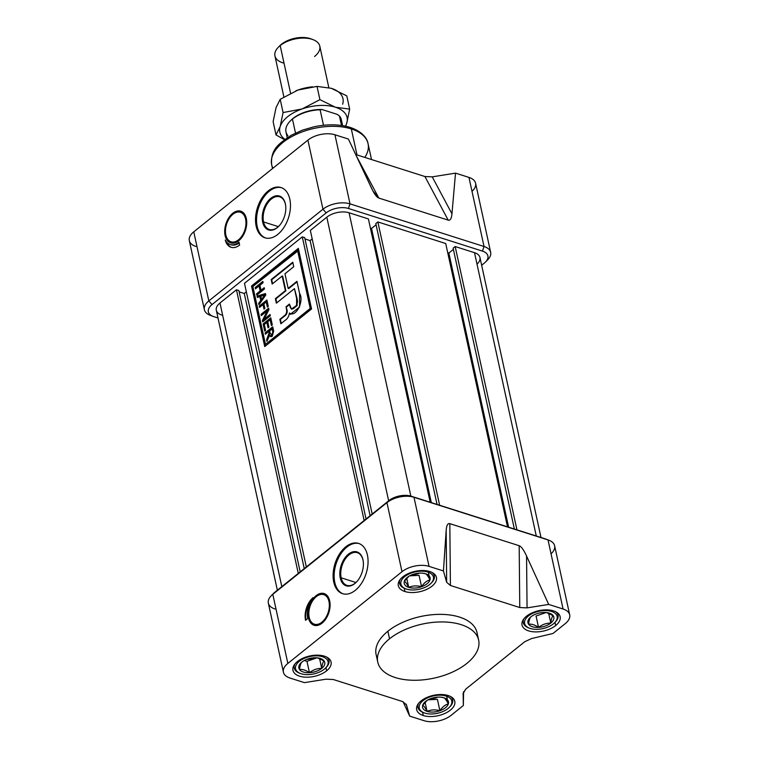 <?xml version="1.0" encoding="UTF-8"?>
<svg xmlns="http://www.w3.org/2000/svg" width="759" height="759" viewBox="0 0 759 759"><rect width="100%" height="100%" fill="white"/><g stroke="black" fill="none" stroke-linecap="round" stroke-linejoin="round"><path stroke-width="1.14" d="M285.375 203.877A17.799 11.005 -72.4 0 0 270.821 198.308A17.799 11.005 -72.4 0 0 262.671 222.112A17.799 11.005 107.6 0 0 277.225 227.672A17.799 11.005 107.6 0 0 285.375 203.877A17.799 11.005 107.6 0 1 285.602 205.158A17.799 11.005 107.6 0 1 278.942 226.087A17.799 11.005 107.6 0 1 262.671 222.112A17.799 11.005 107.6 0 1 270.821 198.308A17.799 11.005 107.6 0 1 285.375 203.877L285.441 204.361A17.153 10.607 107.6 0 1 285.631 205.376A17.153 10.607 -72.4 0 0 285.441 204.361A17.153 10.607 -72.4 0 0 279.701 196.799A17.153 10.607 -72.4 0 0 267.31 203.678A17.153 10.607 -72.4 0 0 263.563 221.932A17.153 10.607 -72.4 0 0 269.303 229.493A17.153 10.607 -72.4 0 0 279.094 225.916A17.153 10.607 107.6 0 1 263.563 221.932L278.354 226.637M269.274 191.221A26.385 16.319 -72.4 0 0 256.656 217.178A26.385 16.319 -72.4 0 0 265.508 237.956A26.385 16.319 -72.4 0 1 256.656 217.178A26.385 16.319 -72.4 0 1 269.274 191.221A26.385 16.319 107.6 0 1 281.504 187.701A26.385 16.319 -72.4 0 0 269.274 191.221L268.24 190.898A26.385 16.319 -72.4 0 0 255.593 217.273A26.385 16.319 -72.4 0 0 264.995 237.814A26.385 16.319 -72.4 0 0 277.737 234.436A26.385 16.319 -72.4 0 0 290.384 208.061A26.385 16.319 -72.4 0 0 280.991 187.52A26.385 16.319 -72.4 0 0 268.24 190.898A26.385 16.319 107.6 0 1 289.815 199.143A26.385 16.319 107.6 0 1 277.737 234.436A26.385 16.319 107.6 0 1 256.163 226.182A26.385 16.319 107.6 0 1 268.24 190.898M213.08 316.38L210.11 315.251A19.506 10.446 -12.3 0 1 204.38 309.719A19.506 10.446 -12.3 0 1 208.829 300.915L322.973 209.218A19.506 10.446 -12.3 0 1 350.013 203.867L484.033 246.504A19.506 10.446 -12.3 0 1 490.656 252.339A19.506 10.446 -12.3 0 1 487.743 259.758L485.513 262.026A16.062 8.605 167.7 0 0 482.458 251.106L348.438 208.469A16.062 8.605 167.7 0 0 326.171 212.881L212.017 304.577A16.062 8.605 167.7 0 0 213.08 316.38A16.062 8.605 167.7 0 0 213.801 316.636L217.994 317.964L213.801 316.636A16.062 8.605 -12.3 0 1 212.017 304.577L326.171 212.881A16.062 8.605 -12.3 0 1 348.438 208.469L482.458 251.106A16.062 8.605 -12.3 0 1 484.242 263.164A16.062 8.605 167.7 0 0 485.513 262.026M204.38 309.719L189.314 240.622A19.506 10.446 -12.3 0 1 193.763 231.827L307.907 140.121A19.506 10.446 -12.3 0 1 334.947 134.779A19.506 10.446 167.7 0 0 307.907 140.121L193.763 231.827L208.829 300.915L322.973 209.218L307.907 140.121L322.973 209.218A19.506 10.446 -12.3 0 1 350.013 203.867L334.947 134.779L350.013 203.867L484.033 246.504A19.506 10.446 -12.3 0 1 486.462 260.925M232.719 213.317A16.632 10.284 107.6 0 1 246.324 218.516A16.632 10.284 107.6 0 1 238.706 240.764A16.632 10.284 -72.4 0 0 244.208 213.696A16.632 10.284 -72.4 0 0 232.719 213.317A16.632 10.284 -72.4 0 0 224.749 233.079A16.632 10.284 -72.4 0 0 234.929 242.842A16.632 10.284 -72.4 0 0 238.706 240.764A16.632 10.284 107.6 0 1 225.1 235.565A16.632 10.284 107.6 0 1 232.719 213.317L233.44 213.877M239.009 242.187A18.358 11.347 107.6 0 1 230.148 244.531A18.358 11.347 107.6 0 1 225.262 240.043A17.742 10.977 -72.4 0 0 231.059 247.292A17.742 10.977 -72.4 0 0 239.635 245.024A17.742 10.977 107.6 0 1 225.262 240.043A18.358 11.347 -72.4 0 0 239.009 242.187L239.635 245.024L239.009 242.187M228.089 239.816A16.062 9.933 -72.4 0 0 228.374 240.205A16.062 9.933 -72.4 0 0 235.375 242.69A16.062 9.933 -72.4 0 1 228.089 239.816M472.003 191.315A19.506 10.446 167.7 0 0 468.967 177.407A19.506 10.446 -12.3 0 1 475.589 183.251L490.656 252.339M468.967 177.407L455.514 173.128L432.232 176.856L424.926 176.534L432.232 176.856L451.956 213.82C451.501 218.592 450.248 220.689 448.189 220.129L378.845 198.071L372.897 190.926L348.409 139.058L334.947 134.779L348.409 139.058L371.559 188.251C374.32 194.038 376.749 197.312 378.845 198.071L448.189 220.129C450.248 220.689 451.501 218.592 451.956 213.82L455.514 173.128L432.232 176.856L451.956 213.82L455.514 173.128L468.967 177.407L484.033 246.504L482.458 251.106L484.033 246.504L468.967 177.407M424.926 176.534L355.677 154.504L424.926 176.534L448.189 220.129L424.926 176.534M481.642 265.252L484.242 263.164L481.642 265.252M238.497 239.816A15.484 9.573 107.6 0 1 225.831 234.977A15.484 9.573 107.6 0 1 232.928 214.266A15.484 9.573 -72.4 0 0 227.804 239.464A15.484 9.573 -72.4 0 0 238.497 239.816A15.484 9.573 -72.4 0 0 245.925 221.419A15.484 9.573 -72.4 0 0 236.438 212.33A15.484 9.573 -72.4 0 0 232.928 214.266A15.484 9.573 107.6 0 1 245.593 219.104A15.484 9.573 107.6 0 1 238.497 239.816L239.189 240.356M236.874 212.207A16.062 9.933 -72.4 0 1 244.483 214.076A16.062 9.933 -72.4 0 0 237.32 212.065L236.438 212.33M226.751 242.273A17.742 10.977 -72.4 0 0 231.495 247.415A17.742 10.977 -72.4 0 1 226.751 242.273M230.584 244.654A18.358 11.347 -72.4 0 0 239.189 242.984A18.358 11.347 107.6 0 1 231.002 244.806L230.148 244.531M362.963 559.753A17.799 11.005 -72.4 0 0 348.409 554.184A17.799 11.005 -72.4 0 0 340.26 577.988A17.799 11.005 107.6 0 0 354.814 583.548A17.799 11.005 107.6 0 0 362.963 559.753A17.799 11.005 107.6 0 1 363.191 561.034A17.799 11.005 107.6 0 1 356.54 581.954A17.799 11.005 107.6 0 1 340.26 577.988A17.799 11.005 107.6 0 1 348.409 554.184A17.799 11.005 107.6 0 1 362.963 559.753L363.039 560.237A17.153 10.607 107.6 0 1 363.229 561.252A17.153 10.607 -72.4 0 0 363.039 560.237A17.153 10.607 -72.4 0 0 357.299 552.675A17.153 10.607 -72.4 0 0 344.899 559.554A17.153 10.607 -72.4 0 0 341.161 577.808A17.153 10.607 -72.4 0 0 346.901 585.369A17.153 10.607 -72.4 0 0 356.692 581.792A17.153 10.607 107.6 0 1 341.161 577.808L355.952 582.514M346.872 547.097A26.385 16.319 -72.4 0 0 334.245 573.054A26.385 16.319 -72.4 0 0 343.106 593.832A26.385 16.319 -72.4 0 1 334.245 573.054A26.385 16.319 -72.4 0 1 346.872 547.097A26.385 16.319 107.6 0 1 359.092 543.577A26.385 16.319 -72.4 0 0 346.872 547.097L345.838 546.774A26.385 16.319 -72.4 0 0 333.182 573.149A26.385 16.319 -72.4 0 0 342.584 593.68A26.385 16.319 -72.4 0 0 355.326 590.312A26.385 16.319 -72.4 0 0 367.982 563.937A26.385 16.319 -72.4 0 0 358.58 543.397A26.385 16.319 -72.4 0 0 345.838 546.774A26.385 16.319 107.6 0 1 367.413 555.019A26.385 16.319 107.6 0 1 355.326 590.312A26.385 16.319 107.6 0 1 333.751 582.058A26.385 16.319 107.6 0 1 345.838 546.774M569.686 614.847A19.506 10.446 167.7 0 0 563.074 609.003A19.506 10.446 167.7 0 1 565.237 623.642L552.998 633.48L565.237 623.642A19.506 10.446 167.7 0 0 569.686 614.847L554.62 545.749A19.506 10.446 167.7 0 0 548.89 540.218A19.506 10.446 167.7 0 0 548.007 539.915L413.987 497.278A19.506 10.446 167.7 0 0 386.948 502.629L272.794 594.325A19.506 10.446 167.7 0 0 271.257 595.711A19.506 10.446 167.7 0 0 268.344 603.13L283.411 672.218A19.506 10.446 167.7 0 0 290.033 678.062L304.406 682.635L290.033 678.062A19.506 10.446 167.7 0 1 287.86 663.423A19.506 10.446 167.7 0 0 283.411 672.218M551.043 553.814A19.506 10.446 167.7 0 0 548.007 539.915L563.074 609.003L548.7 604.43L527.059 607.874L519.763 607.532L519.184 545.712L449.831 523.653L450.41 585.474L446.662 582.295L446.178 530.456C446.558 525.361 447.782 523.093 449.831 523.653L519.184 545.712C521.281 546.48 523.738 549.914 526.566 556.034L548.7 604.43L563.074 609.003L548.007 539.915L413.987 497.278L429.053 566.375L443.427 570.948L446.662 582.295L446.178 530.456C446.558 525.361 447.782 523.093 449.831 523.653L450.41 585.474L519.763 607.532L450.41 585.474L446.662 582.295L443.427 570.948L446.178 530.456L443.427 570.948L429.053 566.375A19.506 10.446 167.7 0 0 402.004 571.717L287.86 663.423L402.004 571.717L386.948 502.629L272.794 594.325L287.86 663.423L272.794 594.325A19.506 10.446 167.7 0 0 274.967 608.965M307.737 618.528A17.78 10.996 107.6 0 1 313.059 597.608A17.182 10.626 -72.4 0 0 305.545 620.293L307.737 618.528L305.545 620.293A17.182 10.626 107.6 0 1 313.059 597.608A17.78 10.996 -72.4 0 0 307.737 618.528M316.086 595.692A16.632 10.284 107.6 0 1 329.691 600.9A16.632 10.284 107.6 0 1 322.072 623.139A16.632 10.284 -72.4 0 0 327.575 596.071A16.632 10.284 -72.4 0 0 316.086 595.692A16.632 10.284 -72.4 0 0 308.116 615.454A16.632 10.284 -72.4 0 0 318.306 625.217A16.632 10.284 -72.4 0 0 322.072 623.139A16.632 10.284 107.6 0 1 308.477 617.94A16.632 10.284 107.6 0 1 316.086 595.692L316.807 596.251M311.465 622.2A16.062 9.933 -72.4 0 0 311.74 622.579A16.062 9.933 -72.4 0 0 318.752 625.065A16.062 9.933 -72.4 0 1 311.465 622.2M304.406 682.635L326.047 679.191L333.343 679.523L402.687 701.591L333.343 679.523L326.047 679.191L304.406 682.635M406.435 704.769L402.687 701.591L406.435 704.769L409.68 716.116L406.198 704.153M424.053 720.689L409.68 716.116L424.053 720.689A19.506 10.446 167.7 0 0 451.093 715.348L463.341 705.509L451.093 715.348A19.506 10.446 167.7 0 1 424.053 720.689M463.123 693.565L465.751 689.115L524.811 641.668L465.751 689.115L463.132 693.242L463.341 705.509L463.578 691.686L463.341 705.509L463.123 693.403M524.811 641.668L531.594 638.556L552.998 633.48L531.594 638.556L524.811 641.668M423.285 715.528A19.506 10.446 -12.3 0 1 421.122 700.889A19.506 10.446 -12.3 0 1 448.161 695.538A19.506 10.446 -12.3 0 1 450.334 710.177A19.506 10.446 -12.3 0 1 423.285 715.528A19.506 10.446 -12.3 0 1 416.672 709.684A19.506 10.446 -12.3 0 1 426.681 697.549A19.506 10.446 -12.3 0 1 448.161 695.538A19.506 10.446 -12.3 0 1 454.783 701.373A19.506 10.446 -12.3 0 1 444.765 713.507A19.506 10.446 -12.3 0 1 423.285 715.528L422.564 712.227M555.692 625.53A19.506 10.446 -12.3 0 1 528.653 630.881A19.506 10.446 -12.3 0 1 526.48 616.242A19.506 10.446 -12.3 0 1 553.529 610.891A19.506 10.446 -12.3 0 1 555.692 625.53A19.506 10.446 -12.3 0 1 535.522 631.905A19.506 10.446 -12.3 0 1 522.031 625.036A19.506 10.446 -12.3 0 1 526.48 616.242A19.506 10.446 -12.3 0 1 546.66 609.866A19.506 10.446 -12.3 0 1 560.142 616.735A19.506 10.446 -12.3 0 1 555.692 625.53L555 622.361M429.812 571.536A19.506 10.446 -12.3 0 1 436.434 577.381A19.506 10.446 -12.3 0 1 426.416 589.515A19.506 10.446 -12.3 0 1 404.936 591.527A19.506 10.446 -12.3 0 1 398.323 585.682A19.506 10.446 -12.3 0 1 408.333 573.548A19.506 10.446 -12.3 0 1 429.812 571.536A19.506 10.446 -12.3 0 1 431.985 586.176A19.506 10.446 -12.3 0 1 404.936 591.527A19.506 10.446 -12.3 0 1 402.773 576.887A19.506 10.446 -12.3 0 1 429.812 571.536M297.405 661.535A19.506 10.446 -12.3 0 1 317.585 655.159A19.506 10.446 -12.3 0 1 331.066 662.019A19.506 10.446 -12.3 0 1 326.617 670.823A19.506 10.446 -12.3 0 1 306.446 677.199A19.506 10.446 -12.3 0 1 292.955 670.33A19.506 10.446 -12.3 0 1 297.405 661.535A19.506 10.446 -12.3 0 1 324.454 656.184A19.506 10.446 -12.3 0 1 326.617 670.823A19.506 10.446 -12.3 0 1 299.577 676.174A19.506 10.446 -12.3 0 1 297.405 661.535M478.644 640.103L476.994 632.532A51.621 27.656 167.7 0 0 441.292 614.373A51.621 27.656 167.7 0 0 387.887 631.232A51.621 27.656 167.7 0 0 376.113 654.533L377.764 662.104A51.621 27.656 -12.3 0 1 389.538 638.803A51.621 27.656 -12.3 0 1 442.943 621.944A51.621 27.656 -12.3 0 1 478.644 640.103A51.621 27.656 -12.3 0 1 466.861 663.404A51.621 27.656 -12.3 0 1 413.456 680.263A51.621 27.656 -12.3 0 1 377.764 662.104M403.095 701.724L409.68 716.116L403.095 701.724M271.257 595.711L273.487 593.443A16.062 8.605 -12.3 0 1 274.758 592.305L388.902 500.608A16.062 8.605 -12.3 0 1 411.169 496.206L545.199 538.833A16.062 8.605 -12.3 0 1 545.92 539.089L548.89 540.218M321.873 622.2A15.484 9.573 107.6 0 1 309.207 617.352A15.484 9.573 107.6 0 1 316.294 596.64A15.484 9.573 -72.4 0 0 311.171 621.849A15.484 9.573 -72.4 0 0 321.873 622.2A15.484 9.573 -72.4 0 0 329.292 603.803A15.484 9.573 -72.4 0 0 319.805 594.705A15.484 9.573 -72.4 0 0 316.294 596.64A15.484 9.573 107.6 0 1 328.96 601.489A15.484 9.573 107.6 0 1 321.873 622.2L322.566 622.731M320.251 594.591A16.062 9.933 -72.4 0 1 327.85 596.451A16.062 9.933 -72.4 0 0 320.696 594.439L319.805 594.705M311.323 600.084A17.182 10.626 -72.4 0 0 305.962 619.961A17.182 10.626 -72.4 0 1 311.323 600.084M277.358 590.217L216.315 310.251A16.062 8.605 -12.3 0 1 219.977 303.002L236.438 289.777L238.848 290.545L236.438 289.777L219.977 303.002L281.817 586.631L219.977 303.002A16.062 8.605 167.7 0 0 221.761 315.061M298.278 573.406L236.438 289.777L298.278 573.406M300.184 571.878L238.848 290.545L300.184 571.878M244.275 293.505L239.132 291.864L244.275 293.505L246.343 291.836L244.275 293.505L304.255 568.605L244.275 293.505M477.003 264.132A16.062 8.605 167.7 0 0 474.508 252.681L455.172 246.533L453.123 248.174L514.365 529.032L453.123 248.174L455.172 246.533L516.945 529.848L455.172 246.533L474.508 252.681A16.062 8.605 -12.3 0 1 479.954 257.491L541.006 537.505M508.625 527.201L448.854 253.051L447.725 252.69L448.854 253.051L453.398 249.407L448.854 253.051L508.625 527.201M507.496 526.841L445.723 243.525L377.859 221.932L445.723 243.525L507.496 526.841M439.632 505.257L377.859 221.932L375.809 223.582L377.859 221.932L439.632 505.257M437.042 504.431L375.809 223.582L437.042 504.431M431.311 502.61L371.531 228.459L370.401 228.098L371.531 228.459L376.075 224.806L371.531 228.459L431.311 502.61M430.182 502.249L368.409 218.924L349.074 212.776L368.409 218.924L430.182 502.249M326.806 217.178A16.062 8.605 -12.3 0 1 349.074 212.776L410.847 496.101L349.074 212.776A16.062 8.605 167.7 0 0 326.806 217.178L388.646 500.817L326.806 217.178L310.336 230.404L326.806 217.178M372.185 514.042L310.336 230.404L372.185 514.042M370.107 515.703L310.127 240.603L304.985 238.962L310.127 240.603L312.196 238.933L310.127 240.603L370.107 515.703M366.037 518.976L304.701 237.643L302.291 236.874L304.701 237.643L366.037 518.976M306.332 566.945L244.483 283.316L302.291 236.874L364.13 520.503L302.291 236.874L244.483 283.316L306.332 566.945M311.56 308.96L298.353 248.383L251.523 286.001L264.73 346.578L311.56 308.96L264.73 346.578L251.523 286.001L298.353 248.383L311.56 308.96M252.035 286.162L265.138 346.246L252.035 286.162L298.458 248.876L252.035 286.162M310.725 308.6L298.116 250.755L252.87 286.522L265.489 344.368L310.213 308.439L297.594 250.584L252.87 286.522L265.489 344.368L310.213 308.439L297.594 250.584L298.116 250.755L310.725 308.6L265.489 344.368L310.725 308.6M265.593 330.402L264.701 331.114L263.136 323.941L270.764 317.812L272.301 324.861L271.409 325.573L270.147 319.805L267.775 321.721L268.942 327.101L268.05 327.822L266.883 322.433L264.303 324.501L265.593 330.402L264.701 331.114L263.136 323.941L270.764 317.812L272.301 324.861L271.409 325.573L270.147 319.805L267.775 321.721L268.942 327.101L268.05 327.822L266.883 322.433L264.303 324.501L265.593 330.402M264.863 308.391L263.971 309.103L262.993 304.625L259.531 307.404L259.246 306.124L266.883 299.995L268.278 306.408L267.386 307.12L266.267 301.997L263.885 303.904L264.863 308.391L263.971 309.103L262.993 304.625L259.531 307.404L259.246 306.124L266.883 299.995L268.278 306.408L267.386 307.12L266.267 301.997L263.885 303.904L264.863 308.391M256.57 293.818L260.138 290.953L259.047 285.953L255.479 288.818L255.195 287.538L262.823 281.409L263.107 282.69L259.939 285.242L261.03 290.242L264.198 287.689L264.474 288.97L256.846 295.099L256.57 293.818L260.138 290.953L259.047 285.953L255.479 288.818L255.195 287.538L262.823 281.409L263.107 282.69L259.939 285.242L261.03 290.242L264.198 287.689L264.474 288.97L256.846 295.099L256.57 293.818L260.65 291.124L259.047 285.953L260.65 291.124L256.57 293.818M285.004 320.459C287.547 318.733 289.008 316.256 289.388 313.04L290.365 314.254L299.577 306.987L299.587 293.448L296.94 281.342L288.154 288.401L284.967 273.771L293.752 266.713L292.775 262.225L271.2 279.549L272.177 284.046L282.177 276.01L285.365 290.65L275.375 298.676L276.352 303.173L294.454 288.629L296.579 298.382L296.598 305.431L291.465 309.055L289.407 304.065L286.039 306.769L286.598 309.9C286.94 312.585 286.077 314.615 283.999 315.981L279.872 319.302L280.849 323.789L285.004 320.459L280.849 323.789L279.872 319.302L283.999 315.981C286.077 314.615 286.94 312.585 286.598 309.9L286.039 306.769L289.407 304.065L290.175 307.025C292.3 313.125 300.061 302.879 296.579 298.382L294.454 288.629L276.352 303.173L275.375 298.676L285.365 290.65L282.177 276.01L272.177 284.046L271.2 279.549L292.775 262.225L293.752 266.713L284.967 273.771L288.154 288.401L296.94 281.342L299.587 293.448C304.454 300.962 295.763 318.049 289.388 313.04C289.008 316.256 287.547 318.733 285.004 320.459M259.853 296.627L257.358 297.471L257.073 296.124L265.479 293.562L265.792 295.023L258.942 304.72L258.648 303.372L260.716 300.555L259.853 296.627L257.358 297.471L257.073 296.124L265.479 293.562L265.792 295.023L258.942 304.72L258.648 303.372L260.716 300.555L259.853 296.627L260.375 296.788L259.853 296.627M262.69 321.892L262.386 320.526L267.263 310.829L261.314 315.611L261.039 314.33L268.667 308.201L268.961 309.558L264.075 319.264L270.033 314.482L270.318 315.763L262.69 321.892L262.386 320.526L267.263 310.829L261.314 315.611L261.039 314.33L268.667 308.201L268.961 309.558L264.075 319.264L270.033 314.482L270.318 315.763L262.69 321.892M266.608 339.89L269.056 332.964L268.743 331.484L265.365 334.197L265.09 332.916L272.718 326.778L273.648 331.047L272.291 336.161L270.773 336.626L269.597 335.165L266.931 341.37L266.608 339.89L269.056 332.964L268.743 331.484L265.365 334.197L265.09 332.916L272.718 326.778L273.648 331.047L272.291 336.161C271.01 337.034 270.119 336.702 269.597 335.165L266.931 341.37L266.608 339.89L267.13 340.051L268.449 337.432L267.936 337.271L268.449 337.432L269.578 333.125L268.743 331.484L269.578 333.125L269.056 332.964L269.578 333.125L268.449 337.432L267.13 340.051L266.608 339.89M289.9 313.201L290.64 314.311L289.9 313.201M280.384 319.463L281.257 323.467L280.384 319.463L284.511 316.142L280.384 319.463M287.111 310.061L286.598 309.9L287.111 310.061C287.452 312.746 286.589 314.776 284.511 316.142C286.589 314.776 287.452 312.746 287.111 310.061L286.039 306.769L287.111 310.061M289.53 304.539L286.551 306.93L289.53 304.539M297.092 298.543L297.12 305.602L291.731 309.103L296.997 305.773L297.092 298.543L294.454 288.629L297.092 298.543M275.887 298.837L276.76 302.841L275.887 298.837L285.887 290.811L275.887 298.837M282.69 276.172L285.887 290.811L282.69 276.172M271.713 279.72L272.585 283.714L271.713 279.72L292.879 262.709L271.713 279.72M288.676 288.572L297.054 281.836L288.676 288.572M255.887 288.496L255.195 287.538L262.937 281.902L255.717 287.708L255.887 288.496M261.542 290.403L264.303 288.183L261.542 290.403M257.254 294.777L257.083 293.989L257.254 294.777M257.813 297.319L257.073 296.124L265.546 293.866L257.586 296.295L257.813 297.319M259.312 304.198L258.648 303.372L259.161 303.534L261.229 300.725L260.375 296.788L261.229 300.725L259.312 304.198M263.923 296.997L265.356 295.09L264.844 294.928L260.83 296.295L261.523 299.454L264.844 294.928L265.356 295.09L261.523 299.454L260.83 296.295L264.844 294.928L262.035 299.625L261.523 299.454L262.035 299.625L263.923 296.997M264.379 308.78L262.993 304.625L264.379 308.78M259.939 307.082L259.246 306.124L266.988 300.488L259.768 306.285L259.939 307.082M267.794 306.788L266.267 301.997L267.794 306.788M262.908 320.687L262.386 320.526L262.908 320.687L267.775 311L267.263 310.829L267.775 311L262.908 320.687L263.098 321.56L262.908 320.687M261.722 315.279L261.039 314.33L268.771 308.695L261.551 314.492L261.722 315.279M264.597 319.425L270.147 314.966L264.597 319.425M265.109 330.791L263.136 323.941L270.868 318.306L263.648 324.102L265.109 330.791M271.817 325.25L270.147 319.805L271.817 325.25M268.458 327.49L266.883 322.433L268.458 327.49M265.773 333.865L265.09 332.916L272.823 327.271L265.603 333.078L265.773 333.865M271.039 336.673L269.597 335.165L271.039 336.673M267.272 340.715L267.13 340.051L267.272 340.715M272.528 335.051L273.287 331.996L272.111 328.78L269.625 330.772L270.232 333.514L272.007 334.88L272.775 331.835L272.111 328.78L272.775 331.835L272.007 334.88L272.528 335.051L270.232 333.514L269.625 330.772L272.623 328.941L273.287 331.996L272.775 331.835L273.287 331.996L272.528 335.051L271.38 335.165L272.528 335.051M271.627 335.298L271.115 335.136L272.007 334.88M278.373 47.2L279.862 45.692A20.645 11.062 -12.3 0 1 281.494 44.221A20.645 11.062 -12.3 0 1 311.057 38.889L313.031 39.639A22.941 12.286 167.7 0 0 280.185 45.568A22.941 12.286 167.7 0 0 278.373 47.2A22.941 12.286 167.7 0 0 274.948 55.929L283.885 96.905M328.818 87.598L319.786 46.147A22.941 12.286 167.7 0 0 313.031 39.639M342.632 125.643L341.351 119.77A28.339 15.18 167.7 0 0 339.415 115.947L341.493 125.472L339.415 115.947L337.129 114.334L339.415 115.947A28.339 15.18 167.7 0 1 341.18 124.059M295.507 133.062L292.452 119.059A28.339 15.18 167.7 0 1 320.118 109.808L321.987 109.524A27.191 14.563 -12.3 0 0 290.602 120.69A27.191 14.563 -12.3 0 1 290.963 120.311A27.191 14.563 -12.3 0 1 321.987 109.524L320.118 109.808L323.495 125.273L320.118 109.808A28.339 15.18 167.7 0 0 292.452 119.059A28.339 15.18 167.7 0 0 290.213 121.07A28.339 15.18 167.7 0 0 285.982 131.848L287.263 137.721M321.987 109.524L337.129 114.334L321.987 109.524M306.683 659.381A9.753 5.228 167.7 0 0 314.027 657.787A9.753 5.228 -12.3 0 1 306.683 659.381M306.978 661.326L316.996 657.816L306.978 661.326L309.454 672.692A13.245 7.097 -12.3 0 1 299.53 669.533A13.245 7.097 -12.3 0 1 301.883 662.076A13.245 7.097 -12.3 0 1 303.126 661.184A13.245 7.097 -12.3 0 1 314.16 657.778A13.245 7.097 -12.3 0 1 318.021 657.939A13.245 7.097 -12.3 0 1 324.084 660.928A13.245 7.097 -12.3 0 1 321.731 668.385C322.186 664.41 322.973 661.924 324.084 660.928L317.461 657.863L324.084 660.928A13.245 7.097 -12.3 0 1 321.731 668.385A13.245 7.097 -12.3 0 1 309.454 672.692C313.22 669.77 317.319 668.328 321.731 668.385A13.245 7.097 -12.3 0 1 309.454 672.692A13.245 7.097 -12.3 0 1 299.53 669.533C302.499 669.096 305.801 670.15 309.454 672.692C313.22 669.77 317.319 668.328 321.731 668.385C322.186 664.41 322.973 661.924 324.084 660.928A13.245 7.097 -12.3 0 0 314.16 657.778A13.245 7.097 -12.3 0 0 301.883 662.076C300.773 663.081 299.985 665.567 299.53 669.533A13.245 7.097 -12.3 0 1 301.883 662.076C300.773 663.081 299.985 665.567 299.53 669.533C302.499 669.096 305.801 670.15 309.454 672.692L306.978 661.326L304.312 660.482L306.978 661.326M319.558 658.461L321.731 668.385L319.558 658.461M299.35 661.269A16.632 8.909 167.7 0 1 322.414 656.706A16.632 8.909 167.7 0 1 324.264 669.191A16.632 8.909 167.7 0 0 325.573 668.015A16.632 8.909 167.7 0 0 321.55 656.459A16.632 8.909 167.7 0 0 299.35 661.269A16.632 8.909 167.7 0 0 300.45 673.489A16.632 8.909 167.7 0 0 324.264 669.191A16.632 8.909 -12.3 0 1 301.2 673.755A16.632 8.909 -12.3 0 1 299.35 661.269L298.723 660.558M300.45 673.489L299.454 673.119A17.78 9.525 -12.3 0 1 294.226 668.072A17.78 9.525 -12.3 0 1 294.853 664.068A17.78 9.525 167.7 0 0 299.966 673.299M325.924 667.645A17.78 9.525 -12.3 0 0 326.74 657.114A17.78 9.525 -12.3 0 1 328.97 660.501A17.78 9.525 -12.3 0 1 326.313 667.256A17.78 9.525 -12.3 0 1 325.924 667.645L326.617 670.823M303.353 661.032L301.883 662.076L303.353 661.032M430.4 698.735A9.753 5.228 167.7 0 0 437.744 697.141A9.753 5.228 -12.3 0 1 430.4 698.735M424.907 713.109A16.632 8.909 167.7 0 0 449.29 707.369A16.632 8.909 167.7 0 0 446.131 696.06A16.632 8.909 167.7 0 0 423.399 700.358A16.632 8.909 167.7 0 0 424.158 712.843A16.632 8.909 167.7 0 0 424.907 713.109A16.632 8.909 -12.3 0 0 447.971 708.545A16.632 8.909 -12.3 0 0 446.131 696.06A16.632 8.909 167.7 0 0 423.057 700.623A16.632 8.909 167.7 0 0 424.907 713.109M450.448 696.468A17.78 9.525 -12.3 0 1 452.687 699.855A17.78 9.525 -12.3 0 1 450.03 706.61A17.78 9.525 -12.3 0 1 449.641 706.999A17.78 9.525 167.7 0 0 450.448 696.468M439.888 710.709A13.245 7.097 -12.3 0 1 427.07 711.373A13.245 7.097 -12.3 0 1 422.706 705.244A13.245 7.097 -12.3 0 1 426.833 700.538A13.245 7.097 -12.3 0 1 431.15 698.46A13.245 7.097 -12.3 0 1 441.729 697.293A13.245 7.097 -12.3 0 1 443.968 697.796A13.245 7.097 -12.3 0 1 448.332 703.925A13.245 7.097 -12.3 0 1 439.888 710.709C442.364 706.98 445.182 704.713 448.332 703.925C446.548 700.396 445.097 698.346 443.968 697.796L441.33 697.236L443.968 697.796A13.245 7.097 -12.3 0 1 448.332 703.925A13.245 7.097 -12.3 0 1 439.888 710.709A13.245 7.097 -12.3 0 1 427.07 711.373C431.027 709.665 435.296 709.447 439.888 710.709C442.364 706.98 445.182 704.713 448.332 703.925C446.548 700.396 445.097 698.346 443.968 697.796A13.245 7.097 -12.3 0 0 431.15 698.46A13.245 7.097 -12.3 0 0 422.706 705.244C423.835 705.804 425.296 707.853 427.07 711.373A13.245 7.097 -12.3 0 1 422.706 705.244C423.835 705.804 425.296 707.853 427.07 711.373C431.027 709.665 435.296 709.447 439.888 710.709L437.412 699.352L428.019 699.836L437.412 699.352M424.158 712.843L423.171 712.473A17.78 9.525 -12.3 0 1 417.943 707.426A17.78 9.525 -12.3 0 1 418.56 703.422A17.78 9.525 -12.3 0 0 423.683 712.654M427.317 700.234L422.706 705.244L427.317 700.234M446.662 696.24L448.332 703.925M553.339 623.898A16.632 8.909 167.7 0 0 554.649 622.722A16.632 8.909 167.7 0 0 550.636 611.166A16.632 8.909 167.7 0 0 528.425 615.976A16.632 8.909 167.7 0 0 529.526 628.205A16.632 8.909 167.7 0 0 553.339 623.898A16.632 8.909 -12.3 0 0 551.489 611.412A16.632 8.909 -12.3 0 0 528.425 615.976A16.632 8.909 167.7 0 0 530.275 628.461A16.632 8.909 167.7 0 0 553.339 623.898M555.816 611.82A17.78 9.525 -12.3 0 1 558.055 615.207A17.78 9.525 -12.3 0 1 555.398 621.972A17.78 9.525 -12.3 0 1 555.009 622.352A17.78 9.525 167.7 0 0 555.816 611.82M553.159 615.634A13.245 7.097 -12.3 0 1 550.806 623.092A13.245 7.097 -12.3 0 1 538.529 627.399A13.245 7.097 -12.3 0 1 528.606 624.24A13.245 7.097 -12.3 0 1 530.968 616.782A13.245 7.097 -12.3 0 1 532.201 615.891A13.245 7.097 -12.3 0 1 543.245 612.485A13.245 7.097 -12.3 0 1 547.097 612.646A13.245 7.097 -12.3 0 1 553.159 615.634L546.537 612.57L553.159 615.634A13.245 7.097 -12.3 0 1 550.806 623.092C551.271 619.116 552.049 616.631 553.159 615.634A13.245 7.097 -12.3 0 0 543.245 612.485A13.245 7.097 -12.3 0 0 530.968 616.782C529.848 617.788 529.07 620.274 528.606 624.24C531.604 623.813 534.915 624.866 538.529 627.399C542.306 624.477 546.395 623.044 550.806 623.092A13.245 7.097 -12.3 0 1 538.529 627.399A13.245 7.097 -12.3 0 1 528.606 624.24A13.245 7.097 -12.3 0 1 530.968 616.782C529.848 617.788 529.07 620.274 528.606 624.24C531.604 623.813 534.915 624.866 538.529 627.399C542.306 624.477 546.395 623.044 550.806 623.092C551.271 619.116 552.049 616.631 553.159 615.634M529.526 628.205L528.53 627.826A17.78 9.525 -12.3 0 1 523.302 622.778A17.78 9.525 -12.3 0 1 523.928 618.775A17.78 9.525 -12.3 0 0 529.051 628.006M532.429 615.748L530.968 616.782L532.429 615.748M536.053 616.033L546.072 612.522L536.053 616.033L538.529 627.399M427.782 572.058A16.632 8.909 167.7 0 1 429.632 584.544A16.632 8.909 167.7 0 1 406.558 589.107A16.632 8.909 -12.3 0 1 404.718 576.622A16.632 8.909 -12.3 0 1 427.782 572.058A16.632 8.909 167.7 0 0 405.05 576.356A16.632 8.909 167.7 0 0 405.809 588.851A16.632 8.909 167.7 0 0 406.558 589.107A16.632 8.909 167.7 0 0 430.941 583.367A16.632 8.909 167.7 0 0 427.782 572.058L428.114 571.081M405.809 588.851L404.822 588.472A17.78 9.525 -12.3 0 1 399.595 583.424A17.78 9.525 -12.3 0 1 400.211 579.421A17.78 9.525 167.7 0 0 405.334 588.652M419.063 575.35L409.67 575.834L419.063 575.35L421.539 586.707C416.947 585.445 412.678 585.663 408.721 587.371C412.678 585.663 416.947 585.445 421.539 586.707A13.245 7.097 -12.3 0 1 408.721 587.371C406.947 583.851 405.486 581.802 404.357 581.242C405.486 581.802 406.947 583.851 408.721 587.371A13.245 7.097 -12.3 0 1 404.357 581.242L408.968 576.233L404.357 581.242A13.245 7.097 -12.3 0 1 412.801 574.459A13.245 7.097 -12.3 0 1 423.38 573.292A13.245 7.097 -12.3 0 1 425.619 573.795A13.245 7.097 -12.3 0 1 429.983 579.923A13.245 7.097 -12.3 0 1 421.539 586.707A13.245 7.097 -12.3 0 1 408.721 587.371A13.245 7.097 -12.3 0 1 404.357 581.242A13.245 7.097 -12.3 0 1 408.484 576.536A13.245 7.097 -12.3 0 1 412.801 574.459A13.245 7.097 -12.3 0 1 425.619 573.795L422.991 573.235L425.619 573.795A13.245 7.097 -12.3 0 1 429.983 579.923C428.209 576.394 426.748 574.354 425.619 573.795C426.748 574.354 428.209 576.394 429.983 579.923A13.245 7.097 -12.3 0 1 421.539 586.707C424.044 582.95 426.862 580.692 429.983 579.923L428.313 572.239M432.108 572.466A17.78 9.525 -12.3 0 1 434.338 575.853A17.78 9.525 -12.3 0 1 431.681 582.618A17.78 9.525 -12.3 0 1 431.292 582.997A17.78 9.525 -12.3 0 0 432.108 572.466M412.052 574.734A9.753 5.228 167.7 0 0 419.395 573.14A9.753 5.228 -12.3 0 1 412.052 574.734M280.166 126.582A34.411 18.434 -12.3 0 1 302.12 108.945L283.088 112.56L280.166 126.582L276.01 134.922L284.511 139.675L276.01 134.922L273.126 121.677L276.01 134.922L280.166 126.582A34.411 18.434 -12.3 0 1 302.12 108.945A34.411 18.434 -12.3 0 1 335.412 107.228A34.411 18.434 167.7 0 0 302.12 108.945L283.088 112.56L280.166 126.582A34.411 18.434 -12.3 0 0 284.957 139.343A34.411 18.434 -12.3 0 1 280.166 126.582M335.412 107.228A34.411 18.434 -12.3 0 1 346.759 123.148A34.411 18.434 -12.3 0 1 345.411 126.165A34.411 18.434 -12.3 0 0 346.759 123.148L349.671 109.125L335.412 107.228L319.918 99.657L302.12 108.945L319.918 99.657L317.025 86.403L331.285 88.3L346.787 95.871L349.671 109.125L335.412 107.228A34.411 18.434 -12.3 0 1 346.759 123.148L349.671 109.125L346.787 95.871L331.285 88.3L317.025 86.403L319.918 99.657L335.412 107.228M345.639 126.212L346.759 123.148L345.639 126.212M312.566 86.782L311.94 86.849A34.411 18.434 167.7 0 0 299.018 89.666A34.411 18.434 167.7 0 0 297.993 90.017L280.194 99.306L283.088 112.56L280.194 99.306L276.039 107.645L273.126 121.677L276.039 107.645L280.194 99.306L297.993 90.017L317.025 86.403L297.993 90.017A34.411 18.434 167.7 0 0 295.868 90.805M262.671 222.112L263.563 221.932A17.153 10.607 -72.4 0 1 271.418 199A17.153 10.607 -72.4 0 1 285.441 204.361M272.927 168.223A49.326 26.423 -12.3 0 1 294.037 135.415A49.326 26.423 -12.3 0 1 351.322 128.926A3.444 2.125 -72.4 0 0 348.514 127.854M356.986 154.921L351.322 128.926A49.326 26.423 167.7 0 0 296.987 134.02A49.326 26.423 167.7 0 0 271.665 164.712L272.5 168.564M210.993 315.554A19.506 10.446 -12.3 0 1 208.829 300.915L193.763 231.827A19.506 10.446 167.7 0 0 195.926 246.466M364.823 157.407A49.326 26.423 167.7 0 0 351.322 128.926A49.326 26.423 167.7 0 1 368.058 143.698L371.512 159.542M378.845 198.071L356.284 155.785L378.845 198.071M348.438 208.469L350.013 203.867L348.438 208.469M322.973 209.218L326.171 212.881L322.973 209.218M208.829 300.915L212.017 304.577L208.829 300.915M340.26 577.988L341.161 577.808A17.153 10.607 -72.4 0 1 349.017 554.876A17.153 10.607 -72.4 0 1 363.039 560.237M404.215 588.225L404.936 591.527M389.538 638.803A51.621 27.656 -12.3 0 1 461.13 624.648A51.621 27.656 -12.3 0 1 466.861 663.404A51.621 27.656 167.7 0 1 395.278 677.559A51.621 27.656 167.7 0 1 389.538 638.803L387.887 631.232A51.621 27.656 167.7 0 1 444.67 614.486A51.621 27.656 167.7 0 1 477.316 636.431M272.538 594.544A16.062 8.605 -12.3 0 1 274.758 592.305L388.902 500.608A16.062 8.605 -12.3 0 1 411.169 496.206L413.987 497.278L429.053 566.375A19.506 10.446 167.7 0 0 402.004 571.717L386.948 502.629A19.506 10.446 167.7 0 1 413.987 497.278L545.199 538.833M548.7 604.43L527.059 607.874L519.763 607.532L519.184 545.712C521.281 546.48 523.738 549.914 526.566 556.034L548.7 604.43M377.432 658.205A51.621 27.656 -12.3 0 1 387.887 631.232M526.566 556.034L527.059 607.874L526.566 556.034M272.794 594.325L274.758 592.305L272.794 594.325M388.902 500.608L386.948 502.629L388.902 500.608M474.508 252.681L536.281 535.996L474.508 252.681M311.987 39.278A20.645 11.062 167.7 0 0 281.494 44.221L280.185 45.568A22.941 12.286 -12.3 0 1 311.996 39.278A22.941 12.286 -12.3 0 1 314.549 56.498M284.018 63.158A22.941 12.286 167.7 0 1 280.185 45.568L290.564 93.167M292.452 119.059A28.339 15.18 167.7 0 0 287.927 135.671M279.179 46.432A20.645 11.062 -12.3 0 1 281.494 44.221M446.463 695.083L446.131 696.06M425.078 702.227L427.07 711.373M527.799 615.264L528.425 615.976M552.514 616.45L552.201 615.008M548.643 613.168L550.806 623.092M421.539 586.707C424.044 582.95 426.862 580.692 429.983 579.923M408.721 587.371L406.729 578.225M342.632 104.211A34.411 18.434 167.7 0 0 331.285 88.3M312.224 86.82A34.411 18.434 167.7 0 0 297.993 90.017M271.665 164.712C270.356 149.134 279.246 143.356 291.304 135.244L302.338 130.178L313.771 126.848C327.29 123.983 339.425 124.172 350.174 127.408C363.295 131.886 367.403 139.258 368.058 143.698M227.804 239.464L228.374 240.205M311.171 621.849L311.74 622.579M291.978 309.217L291.465 309.055M290.963 120.311L290.213 121.07M294.226 668.072L293.724 665.776M328.97 660.501L328.476 658.195M325.573 668.015L326.313 667.256M449.29 707.369L450.03 706.61M452.687 699.855L452.184 697.549M417.943 707.426L417.441 705.13M554.649 622.722L555.398 621.972M558.055 615.207L557.552 612.902M523.302 622.778L522.799 620.482M399.595 583.424L399.092 581.128M434.338 575.853L433.835 573.548M430.941 583.367L431.681 582.618"/></g></svg>
